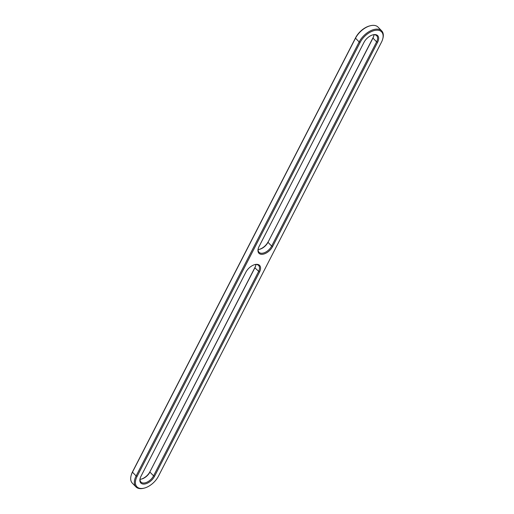 <?xml version="1.0" encoding="UTF-8"?>
<svg xmlns="http://www.w3.org/2000/svg" width="514" height="514" viewBox="0 0 514 514"><rect width="100%" height="100%" fill="white"/><g stroke="black" fill="none" stroke-linecap="round" stroke-linejoin="round"><path stroke-width="0.77" d="M144.074 488.152L143.457 488.3A15.812 9.001 -44.1 0 1 135.953 486.893A15.812 9.001 -44.1 0 1 136.12 475.945L359.164 41.949A15.812 9.001 -44.1 0 1 370.517 30.827A15.812 9.001 -44.1 0 1 381.703 30.879A15.812 9.001 -44.1 0 1 382.879 38.421L382.712 39.032A15.054 8.571 -44.1 0 1 381.433 42.276L158.389 476.272A15.054 8.571 -44.1 0 1 144.074 488.152A15.054 8.571 -44.1 0 1 137.097 476.394L360.141 42.399A15.054 8.571 -44.1 0 1 375.541 30.3A15.054 8.571 -44.1 0 1 382.712 39.032M135.953 486.893L132.297 483.121A15.812 9.001 -44.1 0 1 131.121 475.579A15.812 9.001 -44.1 0 1 132.464 472.18L355.508 38.184A15.812 9.001 -44.1 0 1 370.543 25.7A15.812 9.001 -44.1 0 1 378.047 27.107L381.703 30.879M272.619 246.527L377.584 42.296A9.612 5.474 135.9 0 0 373.125 34.785A9.612 5.474 135.9 0 0 363.983 42.373L259.024 246.604A9.612 5.474 -44.1 0 0 258.208 248.68A9.612 5.474 -44.1 0 0 261.832 254.327A9.612 5.474 -44.1 0 0 272.619 246.527L271.649 246.084L376.614 41.852A8.854 5.044 135.9 0 0 376.704 35.723A8.854 5.044 135.9 0 0 372.804 34.868M154.541 476.292A9.612 5.474 -44.1 0 1 144.704 484.015A9.612 5.474 -44.1 0 1 140.123 478.438A9.612 5.474 -44.1 0 1 140.939 476.369L245.904 272.137A9.612 5.474 -44.1 0 1 255.04 264.549A9.612 5.474 -44.1 0 1 259.499 272.06L154.541 476.292L153.57 475.848A8.854 5.044 -44.1 0 1 147.21 482.081A8.854 5.044 -44.1 0 1 140.952 482.048A8.854 5.044 -44.1 0 1 140.213 478.123M131.121 475.579L131.288 474.968A15.054 8.571 -44.1 0 1 132.567 471.724L355.611 37.728A15.054 8.571 -44.1 0 1 369.926 25.848L370.543 25.7M258.298 248.365A8.854 5.044 135.9 0 0 259.03 252.284A8.854 5.044 135.9 0 0 265.295 252.316A8.854 5.044 135.9 0 0 271.649 246.084L267.993 242.312L372.958 38.081A8.854 5.044 135.9 0 0 373.71 36.173A8.854 5.044 135.9 0 0 373.948 34.74M254.726 264.633A8.854 5.044 -44.1 0 1 258.626 265.487A8.854 5.044 -44.1 0 1 258.529 271.61L153.57 475.848L149.915 472.077A8.854 5.044 -44.1 0 1 141.491 479.067A8.854 5.044 -44.1 0 1 140.052 479.26M258.137 249.496A8.854 5.044 135.9 0 0 259.576 249.303A8.854 5.044 135.9 0 0 267.993 242.312L373.061 37.631A9.612 5.474 135.9 0 0 373.787 35.877M255.863 264.504A8.854 5.044 -44.1 0 1 255.625 265.937A8.854 5.044 -44.1 0 1 254.873 267.845L150.017 471.627A9.612 5.474 -44.1 0 1 141.196 479.132M259.274 249.367A9.612 5.474 135.9 0 0 268.096 241.863M255.702 265.635A9.612 5.474 -44.1 0 1 254.976 267.396L150.017 471.627M355.611 37.728L355.508 38.184L359.164 41.949L360.141 42.399M132.567 471.724L132.464 472.18L136.12 475.945L137.097 476.394M373.061 37.631L372.958 38.081L376.614 41.852L377.584 42.296M259.499 272.06L254.873 267.845L254.976 267.396"/></g></svg>
